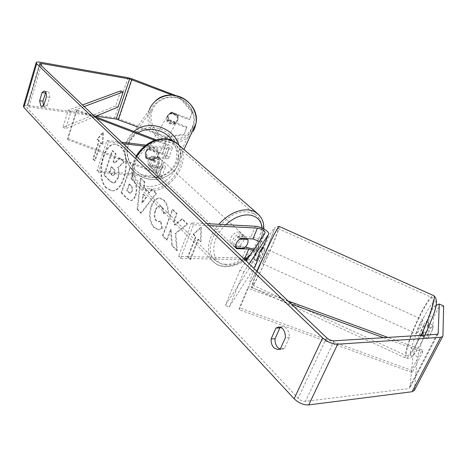 <?xml version="1.0" encoding="UTF-8"?>
<svg xmlns="http://www.w3.org/2000/svg" width="467" height="467" viewBox="0 0 467 467"><rect width="100%" height="100%" fill="white"/><g stroke="black" fill="none" stroke-linecap="round" stroke-linejoin="round"><path stroke-width="0.35" stroke-dasharray="2.33 1.75" d="M149.148 149.277L162.177 154.221C164.752 155.295 165.919 156.264 165.674 157.122L163.689 157.472L152.061 156.188C148.15 158.978 147.052 162.061 148.769 165.429L160.391 166.614L162.376 166.234C162.627 165.347 161.471 164.372 158.908 163.298L145.932 158.383L145.149 152.931L146.393 150.905L149.148 149.277L149.673 148.407L162.656 153.334C167.069 155.172 169.066 156.83 168.645 158.307L165.265 158.908L153.62 157.636C149.703 160.438 148.599 163.526 150.316 166.894L161.95 168.067L165.336 167.414C165.767 165.896 163.789 164.221 159.399 162.382L146.469 157.478L145.686 152.049L147.21 149.749L149.673 148.407M155.966 171.92C160.333 173.753 162.294 175.446 161.851 177.011L158.453 177.723L98.426 172.195L96.967 170.659L156.912 176.252L158.903 175.831C159.165 174.927 158.021 173.934 155.464 172.866L67.266 139.493L68.065 138.652L155.966 171.92L159.399 162.382M154.717 140.328L165.68 144.496C168.266 145.576 169.439 146.527 169.206 147.362L167.227 147.677L145.879 145.12M156.182 139.849L166.147 143.638C170.578 145.482 172.592 147.117 172.195 148.553L168.82 149.096L144.496 146.212M94.591 116.446L77.189 109.838L76.407 110.58L96.406 118.18M121.607 142.213L107.042 140.468L96.967 170.659M123.142 143.673L108.554 141.945L98.426 172.195M108.554 141.945L107.042 140.468M77.189 109.838L68.065 138.652M76.407 110.58L67.266 139.493M148.769 165.429L150.316 166.894M152.061 156.188L153.62 157.636M145.932 158.383L146.469 157.478M253.324 250.376C255.7 251.695 256.692 252.851 256.307 253.85L252.875 259.092L256.29 260.644M252.875 259.092L257.183 248.812L260.557 243.721L259.343 241.439M255.35 265.612C255.291 263.265 252.711 261.024 247.603 258.887M244.982 258.099L178.598 256.319L180.536 258.35L244.329 259.67C249.086 260.539 251.585 262.15 251.836 264.503L225.374 305.406L229.139 307.152L253.768 268.245M254.112 249.215C258.444 251.509 260.294 253.563 259.67 255.373L256.488 260.335M249.156 263.843L243.838 271.94L239.997 270.183L246.173 261.006M209.053 225.602L193.478 224.796L180.536 258.35M207.021 223.67L191.47 222.835L193.478 224.796M191.47 222.835L178.598 256.319M263.937 245.245C265.851 242.904 256.576 237.125 250.878 237.061L238.602 236.535C234.241 239.84 232.852 243.243 234.44 246.739L245.385 247.096M243.838 271.94L229.139 307.152M239.997 270.183L225.374 305.406M236.46 248.66L234.44 246.739M240.651 238.439L238.602 236.535M257.183 248.812L260.615 250.365M423.406 325.318C420.866 330.595 419.745 333.952 420.037 335.394C420.504 335.551 421.473 334.249 422.927 331.482C425.49 326.159 426.616 322.785 426.313 321.366C425.828 321.226 424.859 322.545 423.406 325.318M427.924 338.318L430.177 334.775L432.547 329.404L432.775 325.003L430.539 328.552L428.204 333.835L427.924 338.318L422.868 336.024L422.191 336.374C421.864 335.936 422.203 334.337 423.213 331.564L428.204 333.835M262.25 247.843L258.963 246.36L255.227 255.274L259.284 257.119L256.996 261.216L259.039 262.145L260.568 257.743L265.168 248.473L263.627 252.91L259.039 262.145M256.377 260.288L252.956 258.73L254.381 254.935L256.727 249.728L260.166 251.287M262.711 248.053L263.044 248.205L263.149 247.557M252.956 258.73L255.227 255.274M258.963 246.36L256.727 249.728M426.313 321.366L428.472 322.341C428.799 322.755 428.467 324.343 427.468 327.104L432.547 329.404M428.472 322.341L427.76 322.732L432.775 325.003M427.468 327.104L427.76 322.732M423.213 331.564L422.868 336.024M259.284 257.119L257.06 260.598M260.855 251.596L263.044 248.205M267.013 254.445L262.454 263.697L264.013 259.308L268.589 250.014L267.013 254.445M419.845 323.707C417.311 328.978 416.179 332.329 416.447 333.765C416.903 333.911 417.86 332.603 419.308 329.836C421.864 324.512 423.003 321.15 422.723 319.743C422.256 319.609 421.292 320.928 419.845 323.707M418.432 339.853C427.609 322.248 435.442 298.804 432.658 297.87C430.627 297.432 426.628 302.978 420.65 314.507C411.929 331.412 404.107 354.266 406.728 355.813C408.537 356.549 412.437 351.231 418.432 339.853M259.109 267.235C266.616 249.413 277.246 227.902 278.134 228.597C278.653 229.297 276.452 235.479 271.525 247.148C264.293 264.252 253.937 285.337 252.787 285.139C252.162 284.759 254.27 278.787 259.109 267.235M106.68 188.003C95.723 177.693 103.394 141.863 116.23 144.321L120.778 146.62C132.202 156.136 124.596 193.11 111.876 190.729L106.68 188.003M106.091 187.956C95.14 177.641 102.81 141.793 115.647 144.25L120.188 146.55C131.606 156.071 124 193.069 111.286 190.682L106.091 187.956M280.69 327.332L282.634 326.772C287.012 327.408 289.254 330.951 289.359 337.402L284.426 348.312L280.48 348.575M284.426 348.312L281.858 349.363L279.85 349.018M43.519 105.612L45.025 106.984L47.196 105.565L43.904 105.093M171.039 112.821L171.5 112.057L189.847 119.056L189.45 119.844L171.039 112.821L167.577 116.014L168.208 120.749L186.555 127.742L186.963 126.925L184.331 134.093L166.118 136.743L118.933 118.805L114.713 117.678L27.635 105.472C25.364 105.186 23.975 105.373 23.455 106.032M186.963 126.925L168.675 119.955L168.05 115.232L171.5 112.057M175.855 233.331L177.332 250.674L172.317 245.444L171.15 229.425L167.145 240.056L163.047 235.782L172.866 209.52L177.081 213.664L174.489 220.547L174.903 225.088L182.533 219.023L187.763 224.166L175.855 233.331L175.236 233.302L176.713 250.656L177.332 250.674M149.65 192.9L144.274 187.559L144.928 182.048L141.016 178.196L137.701 209.391L141.303 213.15L156.521 193.449L152.324 189.316L149.65 192.9L149.043 192.853L143.667 187.506L144.274 187.559M47.196 105.565L49.683 97.358C49.806 94.001 49.105 92.069 47.581 91.555L45.784 92.443M95.852 116.195L28.96 106.89L26.882 107.171L27.092 107.865L298.109 398.298C300.357 400.417 302.779 401.439 305.371 401.357L408.689 388.608L409.915 387.628L413.126 354.733L417.381 356.683L423.662 336.526L419.483 334.623L413.126 354.733M201.02 241.655L201.487 227.306L193.671 234.376L196.099 236.787L188.224 257.031L190.624 259.512L198.551 239.209L201.02 241.655L200.39 241.632L200.863 227.277L201.487 227.306M99.372 140.993L97.615 139.254L103.388 132.4L102.915 144.501L101.141 142.744L95.163 160.759L93.429 158.967L99.372 140.993L98.794 140.923L92.857 158.908L93.429 158.967M135.856 195.346L135.879 195.276C137.736 188.989 136.895 184.033 133.358 180.402L131.548 178.587L134.076 171.371L130.421 167.781L121.735 192.719L127.263 198.475L130.778 200.466C132.838 200.606 134.531 198.895 135.856 195.346L135.284 195.229C137.135 188.942 136.3 183.98 132.762 180.35L130.953 178.534L131.548 178.587M168.418 212.573C168.523 207.617 167.075 203.478 164.069 200.15L160.14 198.201C156.714 198.055 153.9 200.722 151.717 206.21L151.687 206.28C149.049 214.785 149.913 221.807 154.273 227.347L158.617 229.682L162.405 228.328L160.917 221.002L158.593 221.802L156.632 220.798C154.641 218.2 154.338 214.756 155.721 210.471L155.75 210.395C156.889 207.482 158.313 206.029 160.012 206.035L161.751 206.904C163.129 208.434 163.841 210.594 163.882 213.39L167.799 212.538C167.91 207.576 166.462 203.437 163.456 200.104L159.533 198.154C156.101 198.008 153.293 200.682 151.11 206.169L151.08 206.239C148.448 214.75 149.306 221.778 153.666 227.318L158.004 229.653L162.405 228.328M435.997 305.511L433.96 306.44L429.231 315.645L428.543 326.439C426.669 331.494 424.917 334.892 423.289 336.625L424.124 325.587L428.327 327.49L427.614 338.593C429.272 336.865 431.029 333.473 432.897 328.406L433.458 317.548L438.204 308.348L443.65 305.978M414.422 390.243L417.381 356.683M428.327 327.49L423.662 336.526M424.124 325.587L419.483 334.623M429.231 315.645L433.458 317.548M433.96 306.44L438.204 308.348M186.555 127.742L184.331 134.093M179.853 97.994L180.285 97.27L192.509 111.788L192.124 112.553L179.853 97.994L172.294 95.105M180.285 97.27L175.598 95.478M192.124 112.553L189.45 119.844M166.118 136.743L165.639 137.59L137.339 126.831M165.639 137.59L183.922 134.934M192.509 111.788L189.847 119.056M168.208 120.749L168.675 119.955M49.683 97.358L46.385 96.862M423.289 336.625L427.614 338.593M428.543 326.439L432.897 328.406M289.359 337.402L285.413 337.623M118.215 177.985L118.239 177.915C119.453 174.063 119.459 170.653 118.256 167.688L124.28 162.02L120.194 158.004L115.098 163.001L113.592 161.489L116.131 154.005L112.693 150.619L104.445 175.037L110.194 181.033L113.458 182.959L115.133 182.574L118.215 177.985L117.649 177.863C118.857 174.01 118.863 170.595 117.666 167.63L123.685 161.961L124.28 162.02M120.194 158.004L119.605 157.939L114.514 162.942L113.002 161.43L115.547 153.941L112.109 150.555L103.861 174.985L109.605 180.98L112.874 182.912L115.133 182.574M114.543 182.521L117.626 177.933M103.861 174.985L104.445 175.037M112.109 150.555L112.693 150.619M115.547 153.941L116.131 154.005M113.002 161.43L113.592 161.489M114.514 162.942L115.098 163.001M119.605 157.939L123.685 161.961M117.666 167.63L118.256 167.688M200.863 227.277L193.046 234.346L193.671 234.376M193.046 234.346L195.475 236.757L196.099 236.787M195.475 236.757L187.6 257.019L188.224 257.031M198.551 239.209L197.926 239.186L189.999 259.5L187.6 257.019M189.999 259.5L190.624 259.512M197.926 239.186L200.39 241.632M92.857 158.908L94.585 160.701L95.163 160.759M98.794 140.923L97.037 139.184L102.804 132.33L102.337 144.437L100.557 142.674L94.585 160.701M100.557 142.674L101.141 142.744M102.337 144.437L102.915 144.501M102.804 132.33L103.388 132.4M97.037 139.184L97.615 139.254M143.48 194.208L146.556 197.302L142.435 202.964L143.48 194.208L142.879 194.161L145.949 197.261L146.556 197.302M145.949 197.261L141.834 202.923L142.435 202.964M143.667 187.506L144.326 181.996L144.928 182.048M144.326 181.996L140.415 178.143L141.016 178.196M140.415 178.143L137.1 209.356L137.701 209.391M137.1 209.356L140.701 213.115L141.303 213.15M140.701 213.115L155.914 193.402L156.521 193.449M155.914 193.402L151.717 189.269L152.324 189.316M151.717 189.269L149.043 192.853M141.834 202.923L142.879 194.161M132.284 191.254L130.404 193.186L127.322 190.647L129.639 184.045L131.361 185.79C132.675 187.261 132.984 189.059 132.307 191.184L131.682 191.207L129.808 193.145L128.425 192.346L126.726 190.6L127.322 190.647M126.726 190.6L129.044 183.992L129.639 184.045M129.044 183.992L130.766 185.743C132.073 187.214 132.389 189.012 131.712 191.137L131.682 191.207M130.953 178.534L133.48 171.319L134.076 171.371M133.48 171.319L129.826 167.723L130.421 167.781M129.826 167.723L121.146 192.673L121.735 192.719M121.146 192.673L126.668 198.434L130.182 200.419C132.237 200.559 133.93 198.854 135.255 195.299M176.713 250.656L171.698 245.426L170.531 229.396L166.532 240.032L162.434 235.759L172.247 209.479L176.462 213.629L173.87 220.517L174.284 225.059L181.908 218.988L187.139 224.137L175.236 233.302M187.139 224.137L187.763 224.166M181.908 218.988L182.533 219.023M174.284 225.059L174.903 225.088M173.87 220.517L174.489 220.547M176.462 213.629L177.081 213.664M172.247 209.479L172.866 209.52M162.434 235.759L163.047 235.782M166.532 240.032L167.145 240.056M170.531 229.396L171.15 229.425M171.698 245.426L172.317 245.444M161.792 228.299L160.304 220.967L160.917 221.002M160.304 220.967L157.98 221.772L156.025 220.763C154.034 218.165 153.731 214.721 155.114 210.43L155.143 210.354C156.282 207.441 157.7 205.988 159.405 205.994L161.138 206.869C162.516 208.393 163.228 210.559 163.269 213.355L163.882 213.39M163.269 213.355L167.799 212.538M114.894 173.922L113.224 175.703L109.786 172.697L111.776 166.83L114.041 169.124C115.215 170.42 115.495 172.019 114.894 173.922L114.304 173.864L112.64 175.65L109.196 172.644L111.193 166.772L113.452 169.066C114.625 170.367 114.911 171.967 114.304 173.864M111.193 166.772L111.776 166.83M109.196 172.644L109.786 172.697M167.262 116.534C169.153 110.375 179.451 113.709 177.664 119.902L177.501 120.439C175.528 126.697 165.096 123.072 167.163 116.838L167.262 116.534M178.02 115.104L178.231 119.114L175.534 122.01L168.272 119.243L168.05 115.232L170.741 112.325L178.02 115.104L177.513 116.014C175.779 113.119 173.345 112.191 170.198 113.224L170.741 112.325M156.807 152.832L157.087 157.461L153.964 160.782L154.571 159.691C150.952 160.852 148.127 159.778 146.095 156.48L145.453 157.554L145.149 152.931L148.897 148.541C152.534 147.368 155.371 148.448 157.402 151.769L156.807 152.832L148.267 149.592M146.113 151.349C148.243 144.321 160.169 148.173 158.161 155.237L157.98 155.844C155.756 162.983 143.678 158.798 146.002 151.693L146.113 151.349M145.453 157.554L153.964 160.782M168.272 119.243L167.723 120.165C169.451 123.043 171.885 123.965 175.014 122.944L175.534 122.01M170.198 113.224L177.513 116.014M175.014 122.944L167.723 120.165M154.571 159.691L146.095 156.48M148.897 148.541L157.402 151.769M146.644 150.473C148.763 143.468 160.654 147.309 158.652 154.349L158.471 154.956C156.252 162.072 144.215 157.904 146.533 150.818L146.644 150.473M166.859 117.188C168.762 111.012 179.083 114.357 177.297 120.568L177.133 121.105C175.154 127.386 164.693 123.743 166.766 117.497L166.859 117.188M193.186 127.228C189.217 138.191 175.901 143.859 164.693 139.51C153.427 135.319 146.854 122.074 150.765 111.053L150.841 110.837C154.484 100.516 166.626 94.544 177.623 97.813C188.65 100.971 196.122 112.664 194.19 123.481L193.186 127.228M176.946 161.967C172.463 174.384 157.245 180.735 144.361 175.761C131.42 170.975 123.737 155.943 128.11 143.445L128.197 143.2C132.266 131.49 146.165 124.73 158.833 128.495C171.535 132.126 180.215 145.459 178.073 157.723L176.946 161.967M158.494 157.986L160.549 158.78C164.763 161.6 159.691 170.367 154.343 169.544L152.207 168.721C148.021 165.896 153.158 157.099 158.494 157.986M155.943 165.569L157.811 167.32L153.41 168.663L151.273 167.834L148.366 164.793C147.303 161.886 148.267 159.189 151.244 156.702L158.833 157.537C159.848 160.432 158.891 163.111 155.943 165.569L148.366 164.793M158.833 157.537L160.712 159.265L159.603 157.91L157.548 157.116L153.112 158.441L151.244 156.702M244.095 248.257L241.655 245.969L236.892 247.732L234.679 247.002L233.652 245.7L236.08 248M240.873 233.903L242.998 234.609C247.271 237.335 241.299 247.09 235.683 246.588L233.471 245.858C229.221 243.126 235.275 233.319 240.873 233.903M239.74 239.051L237.289 236.769L242.099 235.029L244.218 235.73L247.025 238.695M153.112 158.441L160.712 159.265M157.811 167.32L150.222 166.55M241.655 245.969L233.652 245.7M237.289 236.769L245.303 237.113M238.841 232.029L240.966 232.741C245.239 235.473 239.291 245.198 233.681 244.69L231.474 243.955C227.225 241.223 233.249 231.439 238.841 232.029M160.076 159.44L162.131 160.234C166.351 163.053 161.261 171.838 155.908 171.021L153.766 170.198C149.58 167.373 154.729 158.558 160.076 159.44M149.469 188.913C145.838 188.604 142.704 187.401 140.071 185.306C123.002 173.578 144.712 136.983 166.684 141.075L174.617 144.14C192.299 155.756 171.652 191.873 149.469 188.913M225.724 264.217C221.907 264.141 218.667 263.079 216.011 261.024C198.609 249.722 224.026 208.936 247.037 211.919L251.468 212.777L255.227 214.686C273.067 226.005 248.952 265.805 225.724 264.217M120.702 90.884L115.688 105.962L62.893 127.374L68.27 110.189L82.525 104.941M84.188 106.529L71.037 111.444L65.643 128.629L62.893 127.374M71.037 111.444L68.27 110.189M94.929 116.575L65.643 128.629M115.688 105.962L118.104 107.042M383.483 337.699L422.758 352.025L412.122 372.497L239.157 309.726L248.181 288.361L291.379 304.116M288.162 301.046L248.345 286.522L239.355 307.806L239.157 309.726M248.345 286.522L248.181 288.361M422.758 352.025L422.127 349.917L411.544 370.319L239.355 307.806M422.127 349.917L387.879 337.425M412.122 372.497L411.544 370.319M161.95 168.067L158.453 177.723M160.391 166.614L156.912 176.252M158.908 163.298L155.464 172.866M167.227 147.677L163.689 157.472M168.82 149.096L165.265 158.908M166.147 143.638L162.656 153.334M165.68 144.496L162.177 154.221M259.67 255.373L257.171 261.292M246.71 247.142L242.315 257.749M256.307 253.85L251.836 264.503M244.457 259.366L244.329 259.67M255.356 226.25L250.878 237.061M265.116 232.858L260.557 243.721M421.106 335.324L418.339 340.904C411.876 353.157 407.679 358.884 405.741 358.078C402.922 356.385 411.351 331.78 420.732 313.591C426.803 301.845 431.029 295.821 433.417 295.518M424.083 316.591C417.451 329.539 411.158 346.304 410.452 353.122C410.382 359.52 414.293 355.463 422.191 340.951C429.342 327.163 436.003 308.991 436.19 303.03C435.618 297.946 431.584 302.47 424.083 316.591M279.208 226.448C279.406 227.878 277.001 234.533 271.975 246.418C264.194 264.824 253.044 287.526 251.795 287.333C251.135 287.117 252.921 281.834 257.165 271.485M255.875 265.163C249.763 280.019 248.321 285.063 251.555 280.282C254.906 274.853 262.436 259.121 267.959 246.056C273.942 231.679 275.594 226.244 272.915 229.746C269.903 234.288 261.742 251.228 255.875 265.163M39.928 64.318L27.092 107.865M326.596 337.694L298.109 398.298M442.932 335.645L414.521 389.764M437.888 334.057L409.915 387.628M437.019 334.319L408.689 388.608M334.08 340.822L305.371 401.357M41.184 65.514L28.96 106.89M132.324 78.935L118.933 118.805M128.057 77.715L114.713 117.678M40.372 62.245L27.635 105.472M117.649 177.863L118.239 177.915M109.605 180.98L110.194 181.033M128.425 192.346L129.02 192.392M130.766 185.743L131.361 185.79M131.712 191.137L132.307 191.184M135.284 195.229L135.879 195.276M132.762 180.35L133.358 180.402M126.668 198.434L127.263 198.475M163.456 200.104L164.069 200.15M151.11 206.169L151.717 206.21M151.08 206.239L151.687 206.28M153.666 227.318L154.273 227.347M156.025 220.763L156.632 220.798M155.114 210.43L155.721 210.471M155.143 210.354L155.75 210.395M161.138 206.869L161.751 206.904M114.281 173.94L114.87 173.993M113.452 169.066L114.041 169.124M111.426 174.938L112.016 174.991M155.272 101.135L151.728 105.227L149.119 110.428C145.138 121.724 151.29 135.284 162.498 140.386C173.654 145.605 187.67 141.396 193.402 130.964M152.137 110.767C155.709 100.201 168.569 94.468 179.474 98.73C190.431 102.828 196.537 115.793 192.591 126.189C188.802 136.65 176.1 142.067 165.411 137.917C154.665 133.918 148.395 121.274 152.137 110.767M178.954 145.155C180.373 149.387 180.747 153.643 180.081 157.916L178.838 162.685C173.993 176.059 157.607 182.877 143.737 177.53C129.797 172.376 121.513 156.2 126.218 142.727L126.376 142.277C127.952 137.999 130.515 134.385 134.052 131.443M137.987 132.937C133.48 135.815 130.346 139.732 128.588 144.7C124.385 156.684 131.752 171.115 144.186 175.715C156.556 180.484 171.161 174.389 175.458 162.475C178.038 154.799 176.94 147.42 172.171 140.345M136.656 156.562C130.1 169.229 130.76 179.316 138.629 186.812C141.478 189.094 144.875 190.396 148.815 190.723C171.191 193.636 193.437 158.798 178.038 144.356M164.693 140.719C176.006 142.091 181.54 154.005 177.046 165.931C172.708 177.88 159.475 187.366 148.302 186.38C137.065 185.574 130.567 174.039 134.998 161.547C139.254 149.031 153.445 139.16 164.693 140.719M259.08 214.989C273.779 229.735 248.146 267.684 224.919 266.19C220.78 266.12 217.266 264.97 214.388 262.74C205.06 255.951 206.881 237.575 218.801 224.3M225.859 224.674C208.37 240.266 210.529 265.805 228.141 265.034C233.535 265.04 239.028 263.201 244.615 259.512M250.189 255.04C258.689 246.518 262.693 237.545 262.215 228.112M165.336 167.414L161.851 177.011M162.376 166.234L158.903 175.831M172.195 148.553L168.645 158.307M169.206 147.362L165.674 157.122M146.002 151.693L145.576 152.4M279.108 226.407L275.332 226.904L267.976 246.033C260.51 264.17 250.032 283.586 249.833 283.241C249.489 285.045 250.143 286.411 251.795 287.333L405.741 358.078C408.246 358.965 410.341 358.498 412.028 356.683C412.974 355.912 415.793 353.064 422.075 341.272L425.133 335.067M420.037 335.394L422.191 336.374M263.119 247.545L265.168 248.473M262.454 263.697L416.447 333.765M278.134 228.597L432.658 297.87M252.787 285.139L406.728 355.813M268.589 250.014L422.723 319.743M115.647 144.25L116.23 144.321M281.858 349.363L277.918 349.631M45.025 106.984L41.738 106.523M438.034 333.917L409.734 388.106M39.642 63.851L26.882 107.171M36.204 62.508L36.117 62.823M167.478 116.318L167.163 116.838M47.581 91.555L44.295 91.047M282.634 326.772L278.7 326.947M112.874 182.912L113.458 182.959M111.286 190.682L111.876 190.729M130.404 193.186L129.808 193.145M130.778 200.466L130.182 200.419M160.14 198.201L159.533 198.154M158.617 229.682L158.004 229.653M158.593 221.802L157.98 221.772M160.012 206.035L159.405 205.994M112.64 175.65L113.224 175.703M149.259 110.031L126.213 142.733C121.432 156.311 129.698 172.545 143.602 177.682C157.426 183.029 173.87 176.211 178.808 162.732L180.081 157.916L183.969 149.522M177.664 119.902L178.388 118.583M157.274 156.842L158.161 155.237M158.652 154.349L177.297 120.568M178.073 157.723L194.19 123.481M128.197 143.2L150.841 110.837M146.533 150.818L166.766 117.497M263.867 228.935C263.149 239.834 257.953 249.483 248.275 257.883M245.286 260.16C239.028 264.503 232.642 266.698 226.133 266.75C221.627 266.692 217.71 265.355 214.388 262.74L138.629 186.812C130.474 178.686 129.639 168.429 136.119 156.054M160.549 158.78L159.603 157.91M244.218 235.73L242.998 234.609M234.679 247.002L233.471 245.858M152.207 168.721L151.273 167.834M240.966 232.741L162.131 160.234M216.011 261.024L140.071 185.306M255.227 214.686L174.617 144.14M231.474 243.955L153.766 170.198"/><path stroke-width="0.7" d="M96.406 118.18L154.717 140.328M94.591 116.446L156.182 139.849M145.879 145.12L121.607 142.213M144.496 146.212L123.142 143.673M256.488 260.335L260.615 250.365L263.937 245.245L268.513 234.387C270.399 232.122 261.047 226.378 255.356 226.25L207.021 223.67M253.768 268.245L255.35 265.612M247.603 258.887L244.982 258.099M245.385 247.096L254.112 249.215M259.343 241.439L252.939 238.941L240.651 238.439C236.273 241.748 234.878 245.157 236.46 248.66L248.742 249.039L253.324 250.376M246.173 261.006L265.116 232.858C264.783 230.651 262.226 229.069 257.434 228.106L209.053 225.602M249.156 263.843L268.513 234.387M256.377 260.288L257.06 260.598L256.996 261.216M262.25 247.843L262.711 248.053M260.166 251.287L260.855 251.596L263.149 247.557M280.48 348.575L277.918 349.631L273.913 347.88C271.87 345.568 270.936 342.591 271.123 338.943L275.939 328.085L278.7 326.947C283.072 327.595 285.308 331.15 285.413 337.623L280.48 348.575M279.85 349.018L277.853 347.617C275.804 345.317 274.87 342.352 275.051 338.715L279.873 327.898L280.69 327.332M40.816 106.015L41.738 106.523L43.904 105.093L46.385 96.862C46.513 93.499 45.813 91.561 44.295 91.047L42.077 92.524L39.631 100.697L40.816 106.015M45.784 92.443L42.906 101.176L43.519 105.612M172.294 95.105L129.575 78.981L41.761 63.559L39.683 63.693L39.928 64.318L326.596 337.694C328.978 339.725 331.477 340.764 334.08 340.822L437.019 334.319L438.18 333.496L439.272 304.011L435.997 305.511M36.117 62.823L23.455 106.032L23.87 107.422L294.134 398.771C298.641 403.039 303.503 405.093 308.716 404.924L412.092 391.737L414.422 390.243M175.598 95.478L132.324 78.935L128.057 77.715L40.372 62.245C38.084 61.86 36.695 61.953 36.204 62.508L36.677 63.751L322.615 337.933C327.408 342.019 332.416 344.115 337.659 344.214L440.626 337.314L442.634 336.514L442.932 335.645L443.65 305.978L439.272 304.011M137.339 126.831L116.178 119.027L95.852 116.195M45.357 93.021L42.077 92.524M42.906 101.176L39.631 100.697M279.873 327.898L275.939 328.085M275.051 338.715L271.123 338.943M247.761 239.373C248.631 242.42 247.405 245.379 244.095 248.257L236.08 248C235.158 244.953 236.378 241.97 239.74 239.051L247.761 239.373L247.025 238.695M94.929 116.575L118.104 107.042L123.136 91.964L120.702 90.884L82.525 104.941M123.136 91.964L84.188 106.529M383.483 337.699L291.379 304.116M387.879 337.425L288.162 301.046M257.171 261.292L255.175 266.027M248.742 249.039L244.457 259.366M257.434 228.106L252.939 238.941M257.165 271.485L258.595 268.07C266.692 248.835 278.163 225.637 279.108 226.407L279.208 226.448M433.417 295.518L433.685 295.634C436.283 296.679 429.984 316.93 421.106 335.324M322.615 337.933L294.134 398.771M36.677 63.751L23.87 107.422M438.18 333.496L437.888 334.057M41.761 63.559L41.184 65.514M129.575 78.981L116.178 119.027M131.717 79.588L118.291 119.587M337.659 344.214L308.716 404.924M440.626 337.314L412.092 391.737M193.402 130.964L194.827 127.853L195.942 123.644C197.932 112.033 189.888 99.529 178.061 96.144C166.27 92.635 153.24 98.992 149.259 110.031M134.052 131.443C147.841 119.173 173.526 127.036 178.954 145.155M172.171 140.345C164.763 129.54 148.541 126.026 137.987 132.937M178.038 144.356L175.855 142.458L167.367 139.184C155.091 138.524 144.858 144.315 136.656 156.562M218.801 224.3C227.978 214.417 237.674 209.595 247.884 209.841L251.334 210.389L254.439 211.51L259.08 214.989M244.615 259.512L250.189 255.04M262.215 228.112C261.141 220.185 256.617 215.789 248.637 214.913C240.978 214.657 233.383 217.908 225.859 224.674M279.108 226.407L433.685 295.634C440.901 301.233 432.442 317.146 425.133 335.067M442.634 336.514L414.159 390.745M183.969 149.522L195.942 123.644C200.629 102.314 170.659 85.659 155.272 101.135M263.867 228.935C263.721 223.611 263.37 218.591 256.64 212.806L175.855 142.458L171.576 140.1L166.701 138.868C154.168 138.255 143.976 143.982 136.119 156.054M248.275 257.883L245.286 260.16"/></g></svg>

